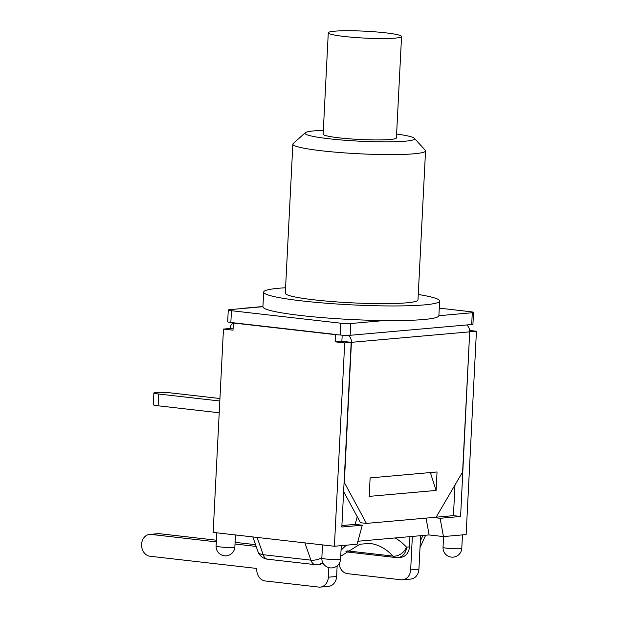 <?xml version="1.0" encoding="UTF-8"?>
<svg xmlns="http://www.w3.org/2000/svg" width="618" height="618" viewBox="0 0 618 618"><rect width="100%" height="100%" fill="white"/><g stroke="black" fill="none" stroke-linecap="round" stroke-linejoin="round"><path stroke-width="0.93" d="M401.545 36.508L396.416 137.884A36.678 3.453 -177.1 0 1 376.849 139.938A36.678 3.453 -177.1 0 1 339.197 137.853A36.678 3.453 -177.1 0 1 323.144 134.168L328.282 32.793A36.678 3.453 2.9 0 0 344.334 36.477A36.678 3.453 2.9 0 0 381.986 38.563A36.678 3.453 2.9 0 0 401.545 36.508A36.678 3.453 2.9 0 0 365.091 31.201A36.678 3.453 2.9 0 0 328.282 32.793M342.187 335.172L341.878 341.244L335.149 341.839L335.512 334.662L340.147 334.979A7.223 0.68 2.9 0 0 350.167 335.296L471.688 324.512A7.223 0.68 2.9 0 0 472.932 324.195L473.527 312.422A7.223 0.68 -177.1 0 1 472.283 312.739L438.88 315.705A88.096 8.289 -177.1 0 1 384.164 320.557A88.096 8.289 -177.1 0 1 262.92 306.752A88.096 8.289 -177.1 0 1 262.928 306.706L242.974 308.475A11.842 9.788 84.9 0 0 241.329 308.459A11.842 9.788 84.9 0 0 239.714 308.768M384.164 320.557L350.761 323.523A7.223 0.68 -177.1 0 1 340.742 323.206L231.441 310.715A7.223 0.68 -177.1 0 1 228.281 309.989L227.679 321.762A7.223 0.68 2.9 0 0 230.846 322.488L234.423 322.897L233.372 322.99L233.009 330.166L223.461 329.077L229.942 328.506L233.071 328.861M418.27 294.485A88.096 8.289 -177.1 0 1 439.63 301.012L438.888 315.659A88.096 8.289 -177.1 0 1 438.88 315.705M439.267 308.143L470.368 311.696A7.223 0.68 -177.1 0 1 473.527 312.422M219.815 401.005L158.702 394.021A10.977 1.035 -177.1 0 1 153.897 392.924A10.977 1.035 -177.1 0 1 159.753 392.306A10.977 1.035 -177.1 0 1 171.016 392.932L219.938 398.517M153.897 392.924L153.303 404.697A10.977 1.035 2.9 0 0 158.108 405.794L219.22 412.778M232.414 322.666L232.376 323.423M228.281 309.989A7.223 0.68 -177.1 0 1 229.525 309.672L242.974 308.475M336.571 334.57L234.423 322.897M335.512 334.662L233.372 322.99M230.182 328.529L230.182 328.482A7.223 5.964 84.9 0 1 233.225 322.758M340.734 556.254L359.9 544.234L369.695 543.407A103.646 57.551 -83.5 0 1 393.033 556.107A11.557 8.683 -43 0 0 406.49 547.139A11.557 9.548 84.9 0 1 397.969 557.552L400.904 557.289A11.557 9.548 84.9 0 0 409.425 546.876L406.49 547.139A115.203 63.971 96.5 0 0 395.165 537.954M346.984 550.847L393.033 556.107A11.557 6.412 96.5 0 0 395.636 557.521A11.557 11.557 0 0 0 397.969 557.552M409.95 536.64L409.425 546.876M345.918 551.665A11.557 11.557 0 0 0 347.903 552.067A11.557 6.412 -83.5 0 1 346.211 551.434M304.867 542.882L310.916 560.163A11.557 6.311 -19.3 0 0 321.862 557.699M322.635 562.349A11.557 9.548 84.9 0 1 317.606 564.682L318.594 564.597A11.557 9.548 84.9 0 0 322.897 562.89M252.839 536.934L257.945 551.542A11.557 6.311 -19.3 0 0 263.183 554.709L310.916 560.163A11.557 6.412 96.5 0 0 315.273 564.659A11.557 11.557 0 0 0 317.606 564.682M257.945 551.542A11.557 11.557 0 0 0 267.54 559.205A11.557 6.412 -83.5 0 1 263.183 554.709L257.134 537.428M420.619 535.698L418.927 569.163L410.661 569.896A10.977 9.069 84.9 0 1 402.565 579.792A10.977 9.069 84.9 0 1 401.043 579.777L347.579 573.666A10.977 9.069 84.9 0 1 339.104 563.631M402.565 579.792L410.831 579.058A10.977 9.069 -95.1 0 0 418.927 569.163M412.36 536.432L410.661 569.896M337.158 565.81L336.617 576.47L328.351 577.204A10.977 9.069 84.9 0 1 320.255 587.1A10.977 9.069 84.9 0 1 318.733 587.077L265.269 580.974A10.977 9.069 84.9 0 1 256.756 569.024L256.787 568.452L150.104 556.262A10.977 9.069 84.9 0 1 141.568 545.23A10.977 9.069 84.9 0 1 149.687 534.415A10.977 9.069 84.9 0 1 151.209 534.431L159.475 533.697A10.977 9.069 -95.1 0 0 157.945 533.682L149.687 534.415M320.255 587.1L328.513 586.366A10.977 9.069 -95.1 0 0 336.617 576.47M255.543 544.674L235.103 542.341M216.408 540.209L159.475 533.697M256.153 546.428L235.018 544.01M216.323 541.87L151.209 534.431M328.838 567.625L328.351 577.204M436.107 490.437L369.185 496.378L370.12 477.899L437.042 471.959L436.107 490.437L430.916 474.361L431.009 472.5M345.454 341.7L341.878 341.244M467.146 324.913L467.123 325.354M348.235 335.381A7.223 5.964 84.9 0 1 351.426 342.333L344.326 482.48L366.443 523.4L436.115 517.212L462.604 471.982L469.703 331.835A7.223 5.964 -95.1 0 0 466.629 324.96M366.443 523.4L360.479 522.72L343.623 491.534M469.703 331.789L460.595 516.47L440.116 518.286L443.446 536.578L429.124 534.941L357.899 541.26M469.665 330.468L476.432 331.24L469.95 331.812M223.461 329.077L213.156 532.399L334.4 546.258L357.08 544.242L362.295 525.2L341.824 527.015L351.178 342.357L344.697 342.928L335.149 341.839M351.178 342.357L344.265 341.515M476.432 331.24L466.126 534.562L443.446 536.578M430.916 474.361L430.337 472.561M362.295 525.2L355.141 524.381L357.235 516.718M426.065 518.108L429.124 534.941M433.079 517.482L440.116 518.286M454.987 484.991L453.434 515.651L436.13 517.189M355.141 524.381L341.901 525.555M460.595 516.47L453.434 515.651M334.4 546.258L344.697 342.928M396.609 134.044A54.878 5.168 -177.1 0 1 414.369 138.301A54.878 5.168 -177.1 0 1 359.514 141.182A54.878 5.168 -177.1 0 1 305.238 132.77A54.878 5.168 -177.1 0 1 323.338 130.336M305.238 132.77L293.179 143.577A66.427 6.25 2.9 0 0 292.847 144.148A66.427 6.25 2.9 0 0 358.88 153.758A66.427 6.25 2.9 0 0 425.539 150.869A66.427 6.25 2.9 0 0 425.277 150.267L414.369 138.301M425.539 150.869L417.992 299.923A66.427 6.25 -177.1 0 1 351.333 302.805A66.427 6.25 -177.1 0 1 285.3 293.195L292.847 144.148M439.63 301.012A88.096 8.289 -177.1 0 1 351.225 304.836A88.096 8.289 -177.1 0 1 263.662 292.105A88.096 8.289 -177.1 0 1 285.578 287.764M158.108 405.794L158.702 394.021M340.742 323.206L340.147 334.979M350.167 335.296L350.761 323.523M472.283 312.739L471.688 324.512M230.846 322.488L231.441 310.715M422.874 535.497L420.348 541.044M346.474 545.184A115.203 63.971 96.5 0 0 341.036 550.259M351.426 342.333L469.703 331.835M340.595 559.02A9.386 0.881 -177.1 0 1 331.171 559.429A9.386 0.881 -177.1 0 1 321.839 558.069A9.386 9.386 0 0 0 330.746 567.919A9.386 9.386 0 0 0 340.595 559.02L341.267 545.648M234.863 546.938A9.386 0.881 -177.1 0 1 225.446 547.347A9.386 0.881 -177.1 0 1 216.115 545.988A9.386 9.386 0 0 0 225.014 555.837A9.386 9.386 0 0 0 234.863 546.938L235.473 534.949M461.793 548.259A9.386 0.881 -177.1 0 1 452.368 548.668A9.386 0.881 -177.1 0 1 443.036 547.309A9.386 9.386 0 0 0 451.943 557.158A9.386 9.386 0 0 0 461.793 548.259L462.465 534.887M262.936 306.536L241.329 308.459M420.016 547.602L425.632 535.25M315.273 564.659L267.54 559.205M395.636 557.521L347.903 552.067M322.511 544.898L321.839 558.069M216.787 532.816L216.115 545.988M443.585 536.563L443.036 547.309M262.92 306.752L263.662 292.105"/></g></svg>
